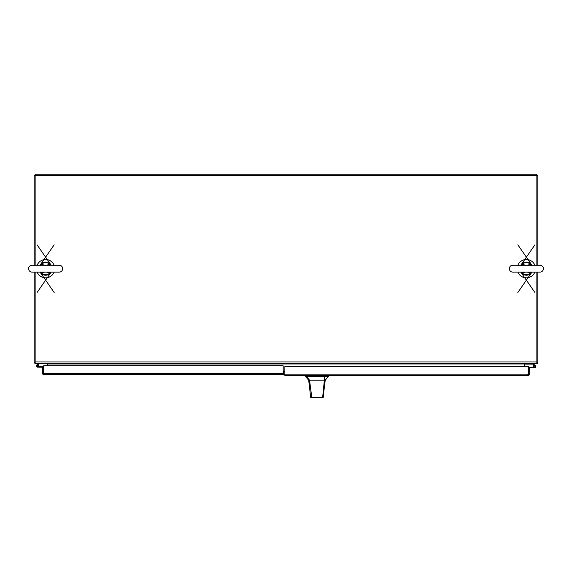 <?xml version="1.0" encoding="UTF-8"?>
<svg xmlns="http://www.w3.org/2000/svg" width="572" height="572" viewBox="0 0 572 572"><rect width="100%" height="100%" fill="white"/><g stroke="black" fill="none" stroke-linecap="round" stroke-linejoin="round"><path stroke-width="0.86" d="M537.852 265.193L537.852 175.497L34.148 175.497L34.148 265.193M34.148 272.136L34.148 362.476L35.142 362.476M35.142 363.384A1.502 1.502 0 0 1 34.234 362.476M47.562 365.83L47.562 363.971A0.5 0.5 0 0 0 47.061 363.47M48.47 363.47A1.502 1.502 0 0 1 48.556 363.971L48.556 363.47M537.852 272.136L537.852 363.47L536.858 363.47L536.858 272.136M537.766 362.476A1.502 1.502 0 0 1 536.858 363.384M536.858 362.476L537.852 362.476M523.444 363.47L523.444 363.971A1.502 1.502 0 0 1 523.53 363.47M524.939 363.47A0.5 0.5 0 0 0 524.438 363.971L524.438 366.473M536.858 265.193L536.858 174.188L35.142 174.188L35.142 265.193M35.142 272.136L35.142 363.47L536.858 363.47M534.863 272.136A9.173 9.173 0 0 1 517.889 272.136M517.889 265.193A9.173 9.173 0 0 1 534.863 265.193M54.111 272.136A9.173 9.173 0 0 1 37.137 272.136M37.137 265.193A9.173 9.173 0 0 1 54.111 265.193M284.148 374.653L43.243 374.689A1.502 1.502 0 0 1 42.657 373.502L42.657 367.188L43.651 367.188L43.658 374.689L44.151 374.996M283.19 374.996L283.19 373.502L43.658 373.502L44.151 374.002M43.243 374.689L43.658 374.159L43.658 365.83L283.19 365.83L283.19 373.502M37.931 364.772A1.23 1.23 0 0 1 37.573 367.167A1.23 1.23 0 0 1 36.751 365.036L38.317 363.47M38.66 366.516L43.658 366.516M38.796 366.516L38.796 367.167L43.651 367.188M38.796 367.167L37.573 367.167L38.796 367.167M37.445 365.286A0.522 0.522 0 0 0 36.923 365.808L36.923 366.073A0.522 0.522 0 0 0 37.445 366.595L37.709 366.595A0.522 0.522 0 0 0 38.231 366.073L38.231 365.808A0.522 0.522 0 0 0 37.709 365.286L39.232 363.47M38.231 365.944L38.803 365.944M533.855 366.645A0.579 0.579 0 0 1 534.427 366.016A0.579 0.579 0 0 1 535.006 366.595A0.579 0.579 0 0 1 534.455 367.167A0.579 0.579 0 0 1 533.855 366.645L533.204 366.702A1.23 1.23 0 0 1 534.427 365.365A1.23 1.23 0 0 1 535.649 366.595A1.23 1.23 0 0 1 534.427 367.817L528.349 367.817L529.343 367.839L529.343 374.145A1.502 1.502 0 0 1 528.757 375.339L527.849 375.647A1.502 1.502 0 0 1 527.842 375.647L284.877 375.647L284.877 366.473L528.349 366.473L528.349 374.145L527.849 374.653M527.849 375.647L528.349 375.339L528.349 374.145L528.757 375.339M528.349 374.653L528.349 367.817L528.349 374.145L284.877 374.145M535.006 366.595A0.579 0.579 0 0 1 534.427 367.167L528.349 367.167M533.204 367.817L534.427 367.817M534.949 366.595A0.522 0.522 0 0 1 534.427 367.117A0.522 0.522 0 0 1 533.905 366.595A0.522 0.522 0 0 1 534.427 366.066A0.522 0.522 0 0 1 534.949 366.595M533.033 363.47L535.256 365.687A1.23 1.23 0 0 0 534.069 365.422L532.768 364.121L525.496 364.121L525.496 363.47M533.347 367.167A1.23 1.23 0 0 1 533.204 366.702M325.225 380.208L323.895 391.041L325.225 380.208L328.371 376.483L305.527 376.483L308.673 380.208L309.538 380.208L306.563 376.483M313.284 397.812L320.62 397.812M323.895 391.041L323.294 397.247L322.665 397.812L312.276 397.812L311.797 397.376L309.538 380.208L324.36 380.208L322.644 397.347L323.294 397.247M315.744 397.812L311.225 397.812L310.603 397.254L308.823 380.208M320.027 380.208L321.071 380.208M322.429 397.812L321.914 397.812M324.939 380.208L324.36 380.208L324.481 376.483M310.603 397.254L322.644 397.347L322.093 397.812M311.225 397.812L312.276 397.812M284.877 371.378L283.19 371.378M43.658 371.378L43.651 374.002M284.877 374.002L283.19 374.002M284.877 372.029L283.698 372.029L283.698 374.653L284.877 374.653M284.692 371.378L284.877 370.813M509.352 268.661A3.475 3.475 0 0 0 512.827 272.136L539.925 272.136A3.475 3.475 0 0 0 543.4 268.661A3.475 3.475 0 0 0 539.925 265.193L512.827 265.193A3.475 3.475 0 0 0 509.352 268.661M531.51 272.058L530.573 272.987L530.945 273.366A6.549 6.549 0 0 1 521.814 273.366L520.82 272.136A6.549 6.549 0 0 0 521.814 273.366L520.956 272.136M531.931 272.136L530.945 273.366A6.549 6.549 0 0 0 531.931 272.136L517.832 292.514M521.242 265.272L522.179 264.343L521.814 263.964L520.892 265.079L534.92 244.816M517.832 244.816L531.931 265.193A6.549 6.549 0 0 0 520.82 265.193A6.549 6.549 0 0 1 531.931 265.193L530.945 263.964L531.796 265.193M525.432 272.136L522.179 272.987L521.535 272.136M521.843 273.202L522.179 272.987A6.02 6.02 0 0 0 530.573 272.987L527.327 272.136M527.327 265.193L530.573 264.343L531.224 265.193M530.909 264.128L530.573 264.343A6.02 6.02 0 0 0 522.179 264.343L525.432 265.193M521.728 272.215L521.242 272.058M521.843 264.128L520.956 265.193M531.03 265.115L531.51 265.272M530.909 273.202L531.796 272.136M28.6 268.661A3.475 3.475 0 0 0 32.075 272.136L59.173 272.136A3.475 3.475 0 0 0 62.648 268.661A3.475 3.475 0 0 0 59.173 265.193L32.075 265.193A3.475 3.475 0 0 0 28.6 268.661M50.758 272.058L49.821 272.987L50.186 273.366A6.549 6.549 0 0 1 41.055 273.366L40.069 272.136A6.549 6.549 0 0 0 41.055 273.366L40.204 272.136M51.18 272.136L50.186 273.366A6.549 6.549 0 0 0 51.18 272.136L37.08 292.507M40.49 265.272L41.427 264.343L41.055 263.964L40.233 264.936L54.168 244.816M37.08 244.823L51.18 265.193A6.549 6.549 0 0 0 40.069 265.193A6.549 6.549 0 0 1 51.18 265.193L50.186 263.964L51.044 265.193M44.673 272.136L41.427 272.987L40.776 272.136M41.091 273.202L41.427 272.987A6.02 6.02 0 0 0 49.821 272.987L46.568 272.136M46.568 265.193L49.821 264.343L50.465 265.193M50.157 264.128L49.821 264.343A6.02 6.02 0 0 0 41.427 264.343L44.673 265.193M40.969 272.215L40.49 272.058M41.091 264.128L40.204 265.193M50.272 265.115L50.758 265.272M50.157 273.202L51.044 272.136M35.142 361.969L536.858 361.969M523.444 363.971L48.556 363.971M307.529 375.647L307.529 376.483M326.369 376.483L326.369 375.647M327.184 376.483L327.184 375.647M306.714 376.483L306.714 375.647M530.945 273.366A6.549 6.549 0 0 1 521.814 273.366M50.186 273.366A6.549 6.549 0 0 1 41.055 273.366M309.817 389.682L308.673 380.208M328.371 376.483L328.371 375.647M305.527 376.483L305.527 375.647M522.322 272.136L512.827 272.136M530.43 272.136L539.925 272.136M520.82 272.136L534.92 292.514M41.57 272.136L32.075 272.136M49.678 272.136L59.173 272.136M40.069 272.136L54.168 292.514"/></g></svg>
